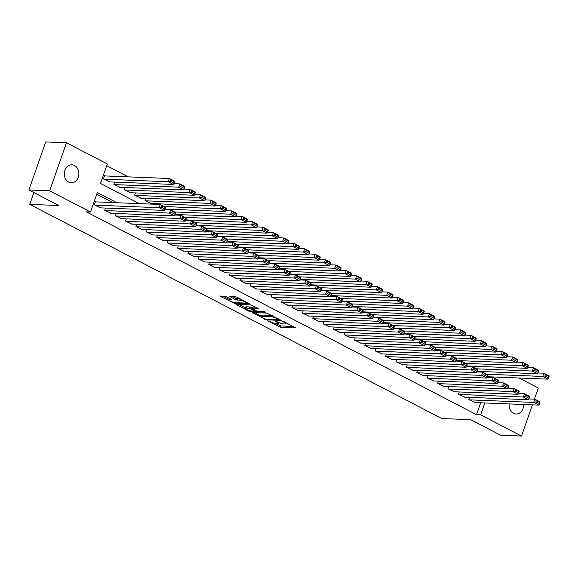 <?xml version="1.0" encoding="UTF-8"?>
<svg xmlns="http://www.w3.org/2000/svg" width="578" height="578" viewBox="0 0 578 578"><rect width="100%" height="100%" fill="white"/><g stroke="black" fill="none" stroke-linecap="round" stroke-linejoin="round"><path stroke-width="0.87" d="M267.65 320.703L280.482 327.256L295.437 327.769L284.094 321.708L282.613 321.361L284.362 322.387A4.422 0.925 -160.7 0 1 285.922 323.745A4.422 0.925 -160.7 0 1 285.019 323.983L283.798 323.933A4.422 0.925 -160.7 0 1 277.917 322.134L275.229 321.007L276.775 322.091A4.422 0.925 -160.7 0 1 278.336 323.442A4.422 0.925 -160.7 0 1 277.44 323.68L276.212 323.637A4.422 0.925 -160.7 0 1 270.338 321.83L267.65 320.703M74.504 165.496A9.002 7.261 -87.7 0 1 78.673 175.712A9.002 7.261 -87.7 0 1 71.239 182.8A9.002 7.261 -87.7 0 1 68.688 182.113A9.002 7.261 -87.7 0 1 64.526 171.897A9.002 7.261 -87.7 0 1 71.954 164.809A9.002 7.261 -87.7 0 1 74.504 165.496M523.632 404.513A9.002 7.261 -87.7 0 1 516.01 414.014A9.002 7.261 -87.7 0 1 513.459 413.328A9.002 7.261 -87.7 0 1 509.175 403.935M226.33 296.745L220.377 296.015L220.586 296.514L234.473 303.342L249.429 303.855L236.886 297.164L235.051 296.601L229.798 296.478L235.441 299.585L239.747 300.242A3.692 0.773 -160.7 0 1 243.75 301.326A3.692 0.773 -160.7 0 1 245.961 302.886A3.692 0.773 -160.7 0 1 245.209 303.082L235.549 302.699A3.692 0.773 -160.7 0 1 231.54 301.615A3.692 0.773 -160.7 0 1 229.329 300.061A3.692 0.773 -160.7 0 1 230.087 299.859L231.98 299.852L231.489 299.426L226.33 296.745M532.417 404.86L521.486 436.065L500.721 435.241L470.81 419.693L441.744 418.537L29.745 204.359L58.812 205.515L28.9 189.967L49.665 190.791L66.484 142.759L107.32 163.986L100.5 183.457L139.291 203.622M521.486 436.065L480.65 414.838L484.805 402.967M116.915 202.734L97.321 192.546L90.5 212.018L86.346 211.851L476.496 414.672L480.65 414.838M90.5 212.018L49.665 190.791M252.138 312.525L266.234 319.851L281.19 320.364L266.812 313.11L252.138 312.525M248.518 311.036L235.976 304.346L250.931 304.859L258.417 308.522L251.9 308.435L255.808 310.639L257.644 311.202L263.843 311.448L265.468 312.142L250.353 311.6L248.518 311.036L248.75 310.357M105.073 175.936L104.553 175.669L103.419 178.913L109.748 181.911M469.647 397.368L468.866 399.586L475.195 402.584M459.243 391.956L458.462 394.174L464.791 397.173M448.839 386.552L448.058 388.77L454.387 391.768M438.435 381.14L437.654 383.359L443.983 386.357M428.031 375.736L427.25 377.947L433.579 380.945M417.627 370.325L416.846 372.543L423.175 375.541M407.223 364.913L406.442 367.131L412.771 370.13M396.819 359.509L396.038 361.727L402.367 364.725M386.415 354.097L385.634 356.315L391.963 359.314M376.011 348.693L375.23 350.904L381.559 353.902M365.607 343.281L364.826 345.5L371.155 348.498M355.203 337.87L354.422 340.088L360.751 343.086M344.799 332.466L344.018 334.684L350.347 337.682M334.395 327.054L333.614 329.272L339.943 332.271M323.991 321.65L323.21 323.861L329.539 326.866M313.587 316.238L312.806 318.456L319.135 321.455M303.183 310.827L302.402 313.045L308.731 316.043M292.779 305.422L291.998 307.641L298.327 310.639M282.375 300.011L281.594 302.229L287.923 305.227M271.971 294.607L271.19 296.817L277.519 299.823M261.567 289.195L260.786 291.413L267.115 294.412M251.163 283.784L250.382 286.002L256.711 289M240.759 278.379L239.978 280.597L246.307 283.596M230.355 272.968L229.574 275.186L235.903 278.184M219.951 267.563L219.17 269.781L225.499 272.78M209.547 262.152L208.766 264.37L215.095 267.368M199.143 256.748L198.362 258.958L204.691 261.957M188.739 251.336L187.958 253.554L194.287 256.553M178.335 245.925L177.554 248.143L183.883 251.141M167.931 240.52L167.15 242.738L173.479 245.737M157.527 235.109L156.746 237.327L163.075 240.325M147.123 229.704L146.342 231.915L152.671 234.914M136.719 224.293L135.938 226.511L142.267 229.509M126.315 218.881L125.534 221.099L131.863 224.098M115.911 213.477L115.13 215.695L121.459 218.694M105.507 208.066L104.726 210.284L111.055 213.282M476.496 414.672L480.658 402.801M112.761 202.567L96.728 194.23M95.977 201.903L95.457 201.628L94.322 204.872L100.651 207.878M128.244 176.861L106.728 165.676M489.552 377.391L489.747 376.834M478.736 371.401L478.541 371.957M468.332 365.997L468.137 366.546M457.928 360.585L457.733 361.134M447.524 355.181L447.329 355.73M437.12 349.769L436.925 350.319M426.716 344.358L426.521 344.914M416.312 338.954L416.117 339.503M405.908 333.542L405.713 334.098M395.504 328.138L395.309 328.687M385.1 322.726L384.905 323.275M374.696 317.315L374.501 317.871M364.292 311.91L364.097 312.46M353.888 306.499L353.693 307.055M343.484 301.095L343.289 301.644M333.08 295.683L332.885 296.232M322.676 290.279L322.481 290.828M312.272 284.867L312.077 285.416M301.868 279.456L301.673 280.012M291.464 274.051L291.269 274.601M281.06 268.64L280.865 269.189M270.656 263.236L270.461 263.785M260.252 257.824L260.057 258.373M249.848 252.413L249.653 252.969M239.444 247.008L239.249 247.557M229.04 241.597L228.845 242.146M218.636 236.192L218.441 236.742M208.232 230.781L208.037 231.33M197.828 225.369L197.633 225.926M187.424 219.965L187.229 220.514M177.02 214.554L176.825 215.11M166.616 209.149L166.421 209.698M156.212 203.738L156.017 204.287M151.364 203.543L145.035 200.544L145.808 198.326M140.96 198.138L134.631 195.14L135.404 192.922M130.556 192.727L124.227 189.729L125 187.51M120.152 187.323L113.823 184.324L114.596 182.106M33.878 192.553L29.745 204.359M519.001 377.998L538.306 388.033L534.412 399.152M28.9 189.967L45.72 141.935L66.484 142.759M493.634 377.766L493.901 377M275.583 323.572L280.93 325.963L293.227 326.447M272.159 315.501A4.422 0.925 -160.7 0 0 271.53 315.436L262.73 315.089L262.275 316.39A4.422 0.925 -160.7 0 0 261.372 316.628A4.422 0.925 -160.7 0 0 262.932 317.979L265.699 319.143L278.582 319.656L278.979 319.042M254.522 312.626L261.502 316.253M278.777 319.605L276.956 318.543A4.422 0.925 -160.7 0 0 271.075 316.737L262.275 316.39M262.73 315.089A4.422 0.925 -160.7 0 0 261.827 315.328L261.372 316.628M245.404 307.886L238.642 304.368M256.206 307.207L252.355 307.142L251.9 308.435M246.004 308.117A3.692 0.773 -160.7 0 0 245.253 308.312A3.692 0.773 -160.7 0 0 247.463 309.873A3.692 0.773 -160.7 0 0 251.473 310.957L254.876 311.094L254.667 310.596L249.407 308.255L246.004 308.117L246.459 306.817A3.692 0.773 -160.7 0 0 245.708 307.019L245.253 308.312M246.459 306.817L249.862 306.954L252.138 307.749M229.943 298.624A3.692 0.773 -160.7 0 0 229.784 298.761L229.329 300.061M240.332 298.956A3.692 0.773 -160.7 0 0 240.202 298.949L239.747 300.242M232.464 296.5L235.896 298.284L240.202 298.949M246.105 302.489L247.218 302.532M222.761 296.109L229.488 299.606M486.82 374.226L542.764 376.451L547.966 379.154L487.485 376.748M544.96 375.924L542.764 376.451L543.898 373.2L549.1 375.91L549.057 376.516L545.415 374.623L544.96 375.924L548.601 377.817L549.057 376.516M537.93 372.969L543.898 373.2L545.415 374.623M547.966 379.154L548.601 377.817M469.387 399.853L533.667 402.411L534.809 399.167L528.841 398.928M474.589 402.555L538.869 405.113L533.667 402.411L535.871 401.883L539.512 403.776L539.968 402.483L536.326 400.59L535.871 401.883M536.326 400.59L534.809 399.167L540.011 401.869L539.968 402.483M539.512 403.776L538.869 405.113M476.416 368.815L532.36 371.04L537.562 373.742L477.081 371.336M534.556 370.512L532.36 371.04L533.494 367.796L538.696 370.498L538.653 371.112L535.011 369.219L534.556 370.512L538.197 372.405L538.653 371.112M527.526 367.557L533.494 367.796L535.011 369.219M537.562 373.742L538.197 372.405M466.013 363.403L521.956 365.628L527.158 368.338L466.677 365.932M524.152 365.108L521.956 365.628L523.09 362.384L528.292 365.094L528.249 365.701L524.607 363.808L524.152 365.108L527.793 367.001L528.249 365.701M517.122 362.146L523.09 362.384L524.607 363.808M527.158 368.338L527.793 367.001M455.609 357.999L511.552 360.224L516.754 362.926L456.273 360.52M513.748 359.697L511.552 360.224L512.686 356.98L517.888 359.682L517.845 360.296L514.203 358.403L513.748 359.697L517.389 361.59L517.845 360.296M506.718 356.742L512.686 356.98L514.203 358.403M516.754 362.926L517.389 361.59M445.205 352.587L501.148 354.813L506.35 357.522L445.869 355.116M503.344 354.292L501.148 354.813L502.282 351.569L507.484 354.271L507.441 354.885L503.799 352.992L503.344 354.292L506.985 356.185L507.441 354.885M496.314 351.33L502.282 351.569L503.799 352.992M506.35 357.522L506.985 356.185M458.983 394.449L523.263 397.007L524.405 393.755L518.437 393.524M464.185 397.151L528.465 399.709L523.263 397.007L525.467 396.479L529.108 398.372L529.564 397.072L525.922 395.179L525.467 396.479M525.922 395.179L524.405 393.755L529.607 396.465L529.564 397.072M529.108 398.372L528.465 399.709M448.579 389.037L512.859 391.595L514.001 388.351L508.033 388.113M453.781 391.74L518.061 394.297L512.859 391.595L515.063 391.068L518.704 392.961L519.16 391.667L515.518 389.774L515.063 391.068M515.518 389.774L514.001 388.351L519.203 391.053L519.16 391.667M518.704 392.961L518.061 394.297M438.175 383.626L502.455 386.183L503.597 382.939L497.629 382.701M443.377 386.335L507.657 388.893L502.455 386.183L504.659 385.663L508.3 387.556L508.756 386.256L505.114 384.363L504.659 385.663M505.114 384.363L503.597 382.939L508.799 385.642L508.756 386.256M508.3 387.556L507.657 388.893M427.771 378.222L492.051 380.779L493.193 377.535L487.225 377.297M432.973 380.924L497.253 383.481L492.051 380.779L494.255 380.252L497.896 382.145L498.352 380.844L494.71 378.951L494.255 380.252M494.71 378.951L493.193 377.535L498.395 380.237L498.352 380.844M497.896 382.145L497.253 383.481M434.8 347.183L490.744 349.408L495.946 352.11L435.465 349.704M492.94 348.881L490.744 349.408L491.878 346.157L497.08 348.866L497.037 349.473L493.395 347.58L492.94 348.881L496.581 350.774L497.037 349.473M485.91 345.926L491.878 346.157L493.395 347.58M495.946 352.11L496.581 350.774M417.367 372.81L481.647 375.368L482.789 372.124L476.821 371.885M422.569 375.512L486.849 378.07L481.647 375.368L483.851 374.847L487.492 376.74L487.948 375.44L484.306 373.547L483.851 374.847M484.306 373.547L482.789 372.124L487.991 374.826L487.948 375.44M487.492 376.74L486.849 378.07M424.397 341.771L480.34 343.997L485.542 346.699L425.061 344.293M482.536 343.469L480.34 343.997L481.474 340.753L486.676 343.455L486.633 344.069L482.991 342.176L482.536 343.469L486.177 345.362L486.633 344.069M475.506 340.514L481.474 340.753L482.991 342.176M485.542 346.699L486.177 345.362M406.963 367.406L471.243 369.963L472.385 366.712L466.417 366.481M412.165 370.108L476.445 372.666L471.243 369.963L473.447 369.436L477.088 371.329L477.544 370.028L473.902 368.135L473.447 369.436M473.902 368.135L472.385 366.712L477.587 369.421L477.544 370.028M477.088 371.329L476.445 372.666M413.993 336.36L469.936 338.585L475.138 341.295L414.657 338.889M472.132 338.065L469.936 338.585L471.07 335.341L476.272 338.051L476.229 338.657L472.587 336.764L472.132 338.065L475.773 339.958L476.229 338.657M465.102 335.103L471.07 335.341L472.587 336.764M475.138 341.295L475.773 339.958M396.559 361.994L460.839 364.552L461.981 361.308L456.013 361.069M401.761 364.696L466.041 367.254L460.839 364.552L463.043 364.024L466.684 365.917L467.14 364.624L463.498 362.731L463.043 364.024M463.498 362.731L461.981 361.308L467.183 364.01L467.14 364.624M466.684 365.917L466.041 367.254M403.589 330.956L459.532 333.181L464.734 335.883L404.253 333.477M461.728 332.653L459.532 333.181L460.666 329.937L465.868 332.639L465.825 333.253L462.183 331.36L461.728 332.653L465.369 334.546L465.825 333.253M454.698 329.698L460.666 329.937L462.183 331.36M464.734 335.883L465.369 334.546M386.155 356.583L450.435 359.14L451.577 355.896L445.609 355.658M391.357 359.292L455.637 361.85L450.435 359.14L452.639 358.62L456.28 360.513L456.736 359.213L453.094 357.32L452.639 358.62M453.094 357.32L451.577 355.896L456.779 358.606L456.736 359.213M456.28 360.513L455.637 361.85M393.185 325.544L449.128 327.769L454.33 330.479L393.849 328.073M451.324 327.249L449.128 327.769L450.262 324.525L455.464 327.227L455.421 327.842L451.779 325.949L451.324 327.249L454.965 329.142L455.421 327.842M444.294 324.287L450.262 324.525L451.779 325.949M454.33 330.479L454.965 329.142M375.751 351.178L440.031 353.736L441.173 350.492L435.205 350.254M380.953 353.881L445.233 356.438L440.031 353.736L442.235 353.209L445.876 355.102L446.332 353.801L442.69 351.908L442.235 353.209M442.69 351.908L441.173 350.492L446.375 353.194L446.332 353.801M445.876 355.102L445.233 356.438M382.78 320.14L438.724 322.365L443.926 325.067L383.445 322.661M440.92 321.838L438.724 322.365L439.858 319.121L445.06 321.823L445.017 322.43L441.375 320.537L440.92 321.838L444.561 323.731L445.017 322.43M433.89 318.883L439.858 319.121L441.375 320.537M443.926 325.067L444.561 323.731M365.347 345.767L429.627 348.324L430.769 345.08L424.801 344.842M370.549 348.476L434.829 351.034L429.627 348.324L431.831 347.804L435.472 349.697L435.928 348.397L432.286 346.504L431.831 347.804M432.286 346.504L430.769 345.08L435.971 347.783L435.928 348.397M435.472 349.697L434.829 351.034M372.377 314.728L428.32 316.954L433.522 319.656L373.041 317.25M430.516 316.426L428.32 316.954L429.454 313.709L434.656 316.412L434.613 317.026L430.971 315.133L430.516 316.426L434.157 318.319L434.613 317.026M423.486 313.471L429.454 313.709L430.971 315.133M433.522 319.656L434.157 318.319M354.943 340.363L419.223 342.92L420.365 339.669L414.397 339.438M360.145 343.065L424.425 345.622L419.223 342.92L421.427 342.393L425.068 344.286L425.524 342.985L421.882 341.092L421.427 342.393M421.882 341.092L420.365 339.669L425.567 342.378L425.524 342.985M425.068 344.286L424.425 345.622M361.973 309.317L417.916 311.549L423.118 314.251L362.637 311.845M420.112 311.022L417.916 311.549L419.05 308.298L424.252 311.007L424.209 311.614L420.567 309.721L420.112 311.022L423.753 312.915L424.209 311.614M413.082 308.06L419.05 308.298L420.567 309.721M423.118 314.251L423.753 312.915M344.539 334.951L408.819 337.509L409.961 334.265L403.993 334.026M349.741 337.653L414.021 340.211L408.819 337.509L411.023 336.981L414.664 338.874L415.12 337.581L411.478 335.688L411.023 336.981M411.478 335.688L409.961 334.265L415.163 336.967L415.12 337.581M414.664 338.874L414.021 340.211M351.569 303.912L407.512 306.138L412.714 308.84L352.233 306.434M409.708 305.61L407.512 306.138L408.646 302.894L413.848 305.596L413.805 306.21L410.163 304.317L409.708 305.61L413.349 307.503L413.805 306.21M402.678 302.655L408.646 302.894L410.163 304.317M412.714 308.84L413.349 307.503M334.135 329.539L398.415 332.097L399.557 328.853L393.589 328.615M339.337 332.249L403.617 334.806L398.415 332.097L400.619 331.577L404.26 333.47L404.716 332.169L401.074 330.276L400.619 331.577M401.074 330.276L399.557 328.853L404.759 331.562L404.716 332.169M404.26 333.47L403.617 334.806M341.165 298.501L397.108 300.726L402.31 303.436L341.829 301.03M399.304 300.206L397.108 300.726L398.242 297.482L403.444 300.184L403.401 300.798L399.759 298.905L399.304 300.206L402.945 302.099L403.401 300.798M392.274 297.244L398.242 297.482L399.759 298.905M402.31 303.436L402.945 302.099M323.731 324.135L388.011 326.693L389.146 323.449L383.185 323.21M328.933 326.837L393.213 329.395L388.011 326.693L390.215 326.165L393.856 328.058L394.312 326.765L390.67 324.872L390.215 326.165M390.67 324.872L389.146 323.449L394.355 326.151L394.312 326.765M393.856 328.058L393.213 329.395M330.761 293.097L386.704 295.322L391.906 298.024L331.425 295.618M388.9 294.794L386.704 295.322L387.838 292.078L393.04 294.78L392.997 295.387L389.355 293.494L388.9 294.794L392.541 296.687L392.997 295.387M381.87 291.839L387.838 292.078L389.355 293.494M391.906 298.024L392.541 296.687M313.327 318.724L377.607 321.281L378.742 318.037L372.781 317.799M318.529 321.433L382.809 323.991L377.607 321.281L379.811 320.761L383.452 322.654L383.908 321.354L380.266 319.461L379.811 320.761M380.266 319.461L378.742 318.037L383.944 320.739L383.908 321.354M383.452 322.654L382.809 323.991M320.356 287.685L376.3 289.91L381.502 292.613L321.021 290.207M378.496 289.39L376.3 289.91L377.434 286.666L382.636 289.368L382.593 289.983L378.951 288.09L378.496 289.39L382.137 291.283L382.593 289.983M371.466 286.428L377.434 286.666L378.951 288.09M381.502 292.613L382.137 291.283M302.923 313.319L367.203 315.877L368.338 312.633L362.377 312.395M308.125 316.022L372.405 318.579L367.203 315.877L369.407 315.35L373.048 317.243L373.504 315.942L369.862 314.049L369.407 315.35M369.862 314.049L368.338 312.633L373.54 315.335L373.504 315.942M373.048 317.243L372.405 318.579M309.952 282.281L365.896 284.506L371.098 287.208L310.617 284.802M368.092 283.979L365.896 284.506L367.03 281.255L372.232 283.964L372.189 284.571L368.547 282.678L368.092 283.979L371.733 285.872L372.189 284.571M361.062 281.024L367.03 281.255L368.547 282.678M371.098 287.208L371.733 285.872M292.519 307.908L356.799 310.465L357.934 307.221L351.973 306.983M297.721 310.61L362.001 313.168L356.799 310.465L359.003 309.938L362.644 311.831L363.1 310.538L359.458 308.645L359.003 309.938M359.458 308.645L357.934 307.221L363.136 309.924L363.1 310.538M362.644 311.831L362.001 313.168M299.549 276.869L355.492 279.095L360.694 281.797L300.213 279.391M357.688 278.567L355.492 279.095L356.626 275.851L361.828 278.553L361.785 279.167L358.143 277.274L357.688 278.567L361.329 280.46L361.785 279.167M350.658 275.612L356.626 275.851L358.143 277.274M360.694 281.797L361.329 280.46M282.115 302.504L346.395 305.061L347.53 301.81L341.569 301.572M287.317 305.206L351.597 307.763L346.395 305.061L348.599 304.534L352.24 306.427L352.696 305.126L349.054 303.233L348.599 304.534M349.054 303.233L347.53 301.81L352.732 304.519L352.696 305.126M352.24 306.427L351.597 307.763M289.144 271.458L345.088 273.683L350.29 276.392L289.809 273.986M347.284 273.163L345.088 273.683L346.222 270.439L351.424 273.148L351.381 273.755L347.739 271.862L347.284 273.163L350.925 275.056L351.381 273.755M340.254 270.201L346.222 270.439L347.739 271.862M350.29 276.392L350.925 275.056M271.711 297.092L335.991 299.65L337.126 296.406L331.165 296.167M276.913 299.794L341.193 302.352L335.991 299.65L338.195 299.122L341.836 301.015L342.292 299.722L338.65 297.829L338.195 299.122M338.65 297.829L337.126 296.406L342.328 299.108L342.292 299.722M341.836 301.015L341.193 302.352M278.74 266.053L334.684 268.279L339.886 270.981L279.405 268.575M336.88 267.751L334.684 268.279L335.818 265.035L341.02 267.737L340.977 268.344L337.335 266.451L336.88 267.751L340.521 269.644L340.977 268.344M329.85 264.796L335.818 265.035L337.335 266.451M339.886 270.981L340.521 269.644M261.307 291.68L325.587 294.238L326.722 290.994L320.761 290.756M266.509 294.39L330.789 296.947L325.587 294.238L327.791 293.718L331.432 295.611L331.888 294.31L328.246 292.417L327.791 293.718M328.246 292.417L326.722 290.994L331.924 293.696L331.888 294.31M331.432 295.611L330.789 296.947M268.337 260.642L324.28 262.867L329.482 265.577L269.001 263.163M326.476 262.347L324.28 262.867L325.414 259.623L330.616 262.325L330.573 262.939L326.931 261.046L326.476 262.347L330.117 264.24L330.573 262.939M319.446 259.385L325.414 259.623L326.931 261.046M329.482 265.577L330.117 264.24M250.903 286.276L315.183 288.834L316.318 285.59L310.357 285.351M256.105 288.978L320.385 291.536L315.183 288.834L317.387 288.306L321.028 290.199L321.484 288.899L317.842 287.006L317.387 288.306M317.842 287.006L316.318 285.59L321.52 288.292L321.484 288.899M321.028 290.199L320.385 291.536M257.933 255.238L313.876 257.463L319.078 260.165L258.597 257.759M316.072 256.935L313.876 257.463L315.01 254.212L320.212 256.921L320.169 257.528L316.527 255.635L316.072 256.935L319.713 258.828L320.169 257.528M309.042 253.98L315.01 254.212L316.527 255.635M319.078 260.165L319.713 258.828M240.499 280.865L304.779 283.422L305.914 280.178L299.953 279.94M245.701 283.567L309.981 286.124L304.779 283.422L306.983 282.895L310.624 284.788L311.08 283.495L307.438 281.602L306.983 282.895M307.438 281.602L305.914 280.178L311.116 282.88L311.08 283.495M310.624 284.788L309.981 286.124M247.529 249.826L303.472 252.051L308.674 254.754L248.193 252.348M305.668 251.524L303.472 252.051L304.606 248.807L309.808 251.509L309.765 252.124L306.123 250.231L305.668 251.524L309.309 253.417L309.765 252.124M298.638 248.569L304.606 248.807L306.123 250.231M308.674 254.754L309.309 253.417M230.095 275.46L294.375 278.018L295.51 274.767L289.549 274.536M235.297 278.163L299.577 280.72L294.375 278.018L296.579 277.491L300.22 279.384L300.676 278.083L297.034 276.19L296.579 277.491M297.034 276.19L295.51 274.767L300.712 277.476L300.676 278.083M300.22 279.384L299.577 280.72M237.125 244.415L293.068 246.64L298.27 249.349L237.789 246.943M295.264 246.12L293.068 246.64L294.202 243.396L299.404 246.105L299.361 246.712L295.719 244.819L295.264 246.12L298.905 248.013L299.361 246.712M288.234 243.157L294.202 243.396L295.719 244.819M298.27 249.349L298.905 248.013M219.691 270.049L283.971 272.606L285.106 269.362L279.145 269.124M224.893 272.751L289.173 275.309L283.971 272.606L286.175 272.079L289.816 273.972L290.272 272.679L286.63 270.786L286.175 272.079M286.63 270.786L285.106 269.362L290.308 272.065L290.272 272.679M289.816 273.972L289.173 275.309M226.721 239.01L282.664 241.236L287.866 243.938L227.385 241.532M284.86 240.708L282.664 241.236L283.798 237.992L289 240.694L288.957 241.308L285.315 239.415L284.86 240.708L288.501 242.601L288.957 241.308M277.83 237.753L283.798 237.992L285.315 239.415M287.866 243.938L288.501 242.601M209.287 264.637L273.567 267.195L274.702 263.951L268.741 263.713M214.489 267.347L278.769 269.904L273.567 267.195L275.771 266.675L279.412 268.568L279.868 267.267L276.226 265.374L275.771 266.675M276.226 265.374L274.702 263.951L279.904 266.653L279.868 267.267M279.412 268.568L278.769 269.904M216.316 233.599L272.26 235.824L277.462 238.533L216.981 236.127M274.456 235.304L272.26 235.824L273.394 232.58L278.596 235.282L278.553 235.896L274.911 234.003L274.456 235.304L278.097 237.197L278.553 235.896M267.426 232.342L273.394 232.58L274.911 234.003M277.462 238.533L278.097 237.197M198.883 259.233L263.163 261.791L264.298 258.547L258.337 258.308M204.085 261.935L268.365 264.493L263.163 261.791L265.367 261.263L269.008 263.156L269.464 261.856L265.822 259.963L265.367 261.263M265.822 259.963L264.298 258.547L269.5 261.249L269.464 261.856M269.008 263.156L268.365 264.493M205.913 228.194L261.856 230.42L267.058 233.122L206.577 230.716M264.052 229.892L261.856 230.42L262.99 227.168L268.192 229.878L268.149 230.485L264.507 228.592L264.052 229.892L267.693 231.785L268.149 230.485M257.022 226.937L262.99 227.168L264.507 228.592M267.058 233.122L267.693 231.785M188.479 253.821L252.759 256.379L253.894 253.135L247.933 252.897M193.681 256.524L257.961 259.081L252.759 256.379L254.963 255.859L258.604 257.752L259.06 256.451L255.418 254.558L254.963 255.859M255.418 254.558L253.894 253.135L259.096 255.837L259.06 256.451M258.604 257.752L257.961 259.081M195.509 222.783L251.452 225.008L256.654 227.71L196.173 225.304M253.648 224.481L251.452 225.008L252.586 221.764L257.788 224.466L257.745 225.08L254.103 223.187L253.648 224.481L257.289 226.374L257.745 225.08M246.618 221.526L252.586 221.764L254.103 223.187M256.654 227.71L257.289 226.374M178.075 248.417L242.355 250.975L243.49 247.724L237.529 247.492M183.277 251.119L247.557 253.677L242.355 250.975L244.559 250.447L248.2 252.34L248.656 251.04L245.014 249.147L244.559 250.447M245.014 249.147L243.49 247.724L248.692 250.433L248.656 251.04M248.2 252.34L247.557 253.677M185.105 217.371L241.048 219.597L246.25 222.306L185.769 219.9M243.244 219.076L241.048 219.597L242.182 216.353L247.384 219.062L247.341 219.669L243.699 217.776L243.244 219.076L246.885 220.969L247.341 219.669M236.214 216.114L242.182 216.353L243.699 217.776M246.25 222.306L246.885 220.969M167.671 243.006L231.951 245.563L233.086 242.319L227.125 242.081M172.873 245.708L237.153 248.265L231.951 245.563L234.155 245.036L237.796 246.929L238.252 245.636L234.61 243.743L234.155 245.036M234.61 243.743L233.086 242.319L238.288 245.021L238.252 245.636M237.796 246.929L237.153 248.265M174.701 211.967L230.644 214.192L235.846 216.894L175.365 214.489M232.84 213.665L230.644 214.192L231.778 210.948L236.98 213.65L236.937 214.265L233.295 212.372L232.84 213.665L236.481 215.558L236.937 214.265M225.81 210.71L231.778 210.948L233.295 212.372M235.846 216.894L236.481 215.558M157.267 237.594L221.547 240.152L222.682 236.908L216.721 236.669M162.469 240.304L226.749 242.861L221.547 240.152L223.751 239.632L227.392 241.525L227.848 240.224L224.206 238.331L223.751 239.632M224.206 238.331L222.682 236.908L227.884 239.617L227.848 240.224M227.392 241.525L226.749 242.861M164.297 206.556L220.24 208.781L225.442 211.49L164.961 209.084M222.436 208.261L220.24 208.781L221.374 205.537L226.576 208.239L226.533 208.853L222.891 206.96L222.436 208.261L226.077 210.154L226.533 208.853M215.406 205.298L221.374 205.537L222.891 206.96M225.442 211.49L226.077 210.154M146.863 232.19L211.143 234.747L212.278 231.503L206.317 231.265M152.065 234.892L216.345 237.45L211.143 234.747L213.347 234.22L216.988 236.113L217.444 234.812L213.802 232.92L213.347 234.22M213.802 232.92L212.278 231.503L217.48 234.206L217.444 234.812M216.988 236.113L216.345 237.45M145.555 200.819L209.836 203.377L215.038 206.079L150.757 203.521M212.032 202.849L209.836 203.377L210.97 200.133L216.172 202.835L216.129 203.442L212.487 201.549L212.032 202.849L215.673 204.742L216.129 203.442M205.002 199.894L210.97 200.133L212.487 201.549M215.038 206.079L215.673 204.742M136.459 226.778L200.739 229.336L201.874 226.092L195.913 225.854M141.661 229.488L205.941 232.045L200.739 229.336L202.943 228.816L206.584 230.709L207.04 229.408L203.398 227.515L202.943 228.816M203.398 227.515L201.874 226.092L207.076 228.794L207.04 229.408M206.584 230.709L205.941 232.045M135.151 195.407L199.432 197.965L204.634 200.667L140.353 198.109M201.628 197.438L199.432 197.965L200.566 194.721L205.768 197.423L205.725 198.037L202.083 196.144L201.628 197.438L205.269 199.331L205.725 198.037M194.598 194.483L200.566 194.721L202.083 196.144M204.634 200.667L205.269 199.331M126.055 221.374L190.335 223.932L191.47 220.68L185.509 220.449M131.257 224.076L195.537 226.634L190.335 223.932L192.539 223.404L196.18 225.297L196.636 223.997L192.994 222.104L192.539 223.404M192.994 222.104L191.47 220.68L196.672 223.39L196.636 223.997M196.18 225.297L195.537 226.634M124.747 190.003L189.028 192.561L194.23 195.263L129.949 192.705M191.224 192.033L189.028 192.561L190.162 189.309L195.364 192.019L195.321 192.626L191.679 190.733L191.224 192.033L194.865 193.926L195.321 192.626M184.194 189.071L190.162 189.309L191.679 190.733M194.23 195.263L194.865 193.926M115.651 215.962L179.931 218.52L181.066 215.276L175.105 215.038M120.853 218.665L185.133 221.222L179.931 218.52L182.135 217.993L185.776 219.886L186.232 218.592L182.59 216.699L182.135 217.993M182.59 216.699L181.066 215.276L186.268 217.978L186.232 218.592M185.776 219.886L185.133 221.222M114.343 184.592L178.624 187.149L183.826 189.851L119.545 187.294M180.82 186.622L178.624 187.149L179.758 183.905L184.96 186.607L184.917 187.221L181.275 185.328L180.82 186.622L184.461 188.515L184.917 187.221M173.79 183.667L179.758 183.905L181.275 185.328M183.826 189.851L184.461 188.515M105.247 210.551L169.527 213.109L170.662 209.865L164.701 209.626M110.449 213.26L174.729 215.818L169.527 213.109L171.731 212.588L175.372 214.481L175.828 213.181L172.186 211.288L171.731 212.588M172.186 211.288L170.662 209.865L175.864 212.574L175.828 213.181M175.372 214.481L174.729 215.818M103.939 179.18L168.22 181.738L173.422 184.447L109.141 181.889M170.416 181.217L168.22 181.738L169.354 178.494L174.556 181.196L174.513 181.81L170.871 179.917L170.416 181.217L174.057 183.11L174.513 181.81M104.466 175.914L169.354 178.494L170.871 179.917M173.422 184.447L174.057 183.11M94.843 205.147L159.123 207.704L160.258 204.46L95.377 201.874M100.045 207.849L164.325 210.406L159.123 207.704L161.327 207.177L164.968 209.07L165.424 207.777L161.782 205.884L161.327 207.177M161.782 205.884L160.258 204.46L165.46 207.162L165.424 207.777M164.968 209.07L164.325 210.406M276.941 321.621L276.775 322.091M284.521 321.924L284.362 322.387M280.93 325.963L280.482 327.256M279.095 325.4L278.639 326.693M266.472 319.179L266.234 319.851M264.558 318.825L264.399 319.287M252.514 312.539L252.348 313.023M278.596 318.846L278.437 319.309M277.115 318.073L276.956 318.543M271.53 315.436L271.075 316.737M236.633 304.288L236.467 304.772M252.637 307.062L252.181 308.363M250.614 310.848L250.353 311.6M254.833 310.133L254.667 310.596M251.705 307.518L251.249 308.818M249.862 306.954L249.407 308.255M230.434 298.877L230.087 299.859M237.731 298.848L237.283 300.148M235.896 298.284L235.441 299.585M230.456 296.42L230.29 296.904M234.733 302.605L234.473 303.342M232.869 302.113L232.638 302.778M220.753 296.03L220.586 296.514M278.668 322.495L278.336 323.442M286.247 322.82L285.922 323.745M255.368 310.408L255.158 311.015M246.264 302.034L245.961 302.886"/></g></svg>
